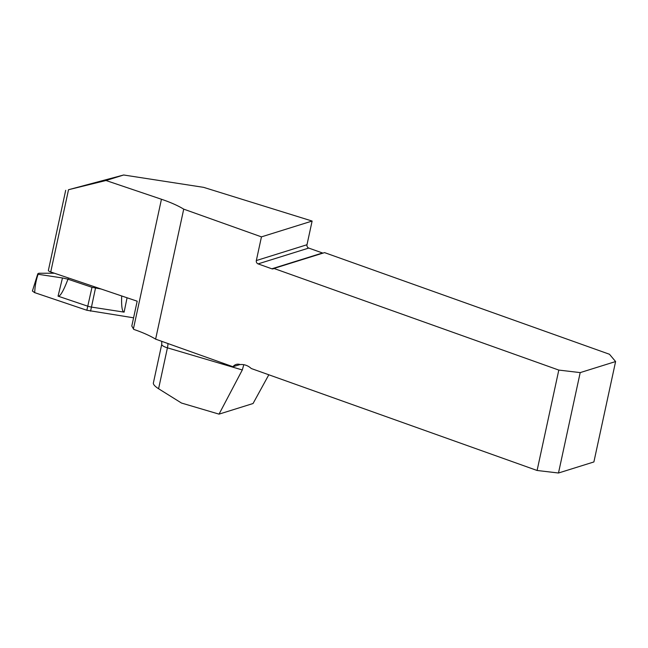 <?xml version="1.0" encoding="UTF-8"?>
<svg xmlns="http://www.w3.org/2000/svg" width="648" height="648" viewBox="0 0 648 648"><rect width="100%" height="100%" fill="white"/><g stroke="black" fill="none" stroke-linecap="round" stroke-linejoin="round"><path stroke-width="0.97" d="M240.068 364.524L232.964 366.736A8.035 6.974 72.7 0 1 236.147 364.451A8.035 6.974 72.7 0 1 240.173 364.565L240.262 364.589A16.07 13.948 -107.3 0 1 251.262 368.518L537.095 470.48L558.803 370.081L273.901 268.442A2.681 2.325 -107.3 0 1 271.844 268.799L258.082 263.89A2.681 2.325 -107.3 0 1 256.333 260.553L261.452 236.868L183.724 209.142L155.617 339.147L232.964 366.736M155.617 339.147A58.928 16.022 12.2 0 0 133.731 329.387L131.803 326.033L137.174 301.19L50.73 271.982L68.518 189.718L105.989 180.508L161.449 199.252A58.928 16.022 -167.8 0 1 183.724 209.142M68.518 189.718L123.663 174.992L203.585 187.345L312.117 221.049L261.452 236.868M312.117 221.049L306.99 244.733A2.681 2.325 -107.3 0 0 308.74 248.071L258.082 263.89M271.844 268.799L322.51 252.979L308.74 248.071M322.51 252.979A2.681 2.325 -107.3 0 0 323.044 253.101M615.6 361.552L580.195 372.608L558.487 473.008L593.892 461.951L615.6 361.552L609.468 354.262L324.559 252.623L273.901 268.442M268.815 374.779L253.052 403.518L219.04 414.137L242.295 369.959L167.427 347.83L158.582 388.743C155.042 386.443 153.301 384.58 153.341 383.154L161.741 344.307A8.57 2.333 12.2 0 0 167.427 347.83A8.57 2.179 106.5 0 0 167.945 343.545M158.582 388.743L181.472 403.032L219.04 414.137M243.81 364.711L242.295 369.959M558.803 370.081L580.195 372.608M558.487 473.008L537.095 470.48M123.663 174.992L105.989 180.508M65.691 190.326L48.381 270.378A4.285 1.166 12.2 0 0 50.73 271.982M68.623 278.033L67.975 279.199C63.423 291.09 60.118 296.744 58.053 296.152L62.475 277.968L38.086 274.274C36.029 280.333 34.903 286.457 34.725 292.653L32.4 291.033L37.827 273.707M101.226 289.04L91.984 287.307L67.975 279.199M34.263 292.491L86.848 310.262L133.585 317.812L86.848 310.262L34.725 292.653M127.073 297.78L124.116 312.134L91.465 307.087L90.55 311.161M86.848 310.262L87.764 306.188L58.053 296.152M37.795 273.796L38.086 274.274L38.686 273.254L54.392 273.221M91.984 287.307L87.764 306.188L89.578 306.707L91.465 307.079L95.483 288.158M62.475 277.968L67.951 279.183M124.116 312.134C122.124 311.753 121.314 306.358 121.686 295.958M161.449 199.252L133.423 328.852M306.99 244.733L256.333 260.553M161.765 341.342L161.741 344.307"/></g></svg>
